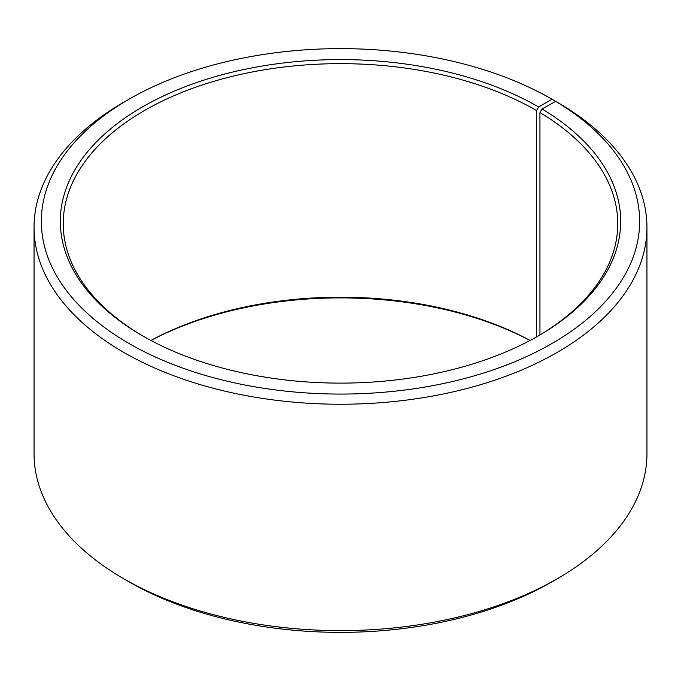<?xml version="1.0" encoding="UTF-8"?>
<svg xmlns="http://www.w3.org/2000/svg" width="681" height="681" viewBox="0 0 681 681"><rect width="100%" height="100%" fill="white"/><g stroke="black" fill="none" stroke-linecap="round" stroke-linejoin="round"><path stroke-width="1.02" d="M555.696 101.375A299.155 172.719 180 0 1 549.558 344.892A299.155 172.719 180 0 1 127.739 342.764A299.155 172.719 180 0 1 128.964 99.222L123.806 102.201A306.45 176.924 180 0 0 34.05 227.309A306.45 176.924 180 0 0 340.5 404.233A306.45 176.924 180 0 0 646.95 227.309A306.45 176.924 180 0 0 560.94 104.406L555.696 101.375L542.05 108.977L539.948 112.535L539.948 334.933M539.948 112.535A277.261 160.078 180 0 1 617.761 223.734A277.261 160.078 180 0 1 537.581 336.329M143.419 336.329A277.261 160.078 180 0 1 63.239 223.734A277.261 160.078 180 0 1 234.392 75.838A277.261 160.078 180 0 1 536.551 110.543L536.551 336.908M150.918 340.457A277.261 160.078 180 0 1 530.082 340.457M150.995 340.5A280.18 161.763 180 0 1 530.005 340.5M646.95 227.309L646.95 453.691A306.45 176.924 180 0 1 557.194 578.799L552.036 581.778A299.155 172.719 180 0 1 128.964 581.778L123.806 578.799A306.45 176.924 180 0 1 34.05 453.691L34.05 227.309M557.194 578.799A306.45 176.924 180 0 1 123.806 578.799M557.194 102.235L552.036 99.222L538.62 106.968L536.551 110.543M128.964 99.222A299.155 172.719 180 0 1 552.036 99.222M542.05 108.977A280.18 161.763 180 0 1 538.62 335.733A280.18 161.763 180 0 1 142.38 335.733A280.18 161.763 180 0 1 142.38 106.968A280.18 161.763 180 0 1 538.62 106.968"/></g></svg>
